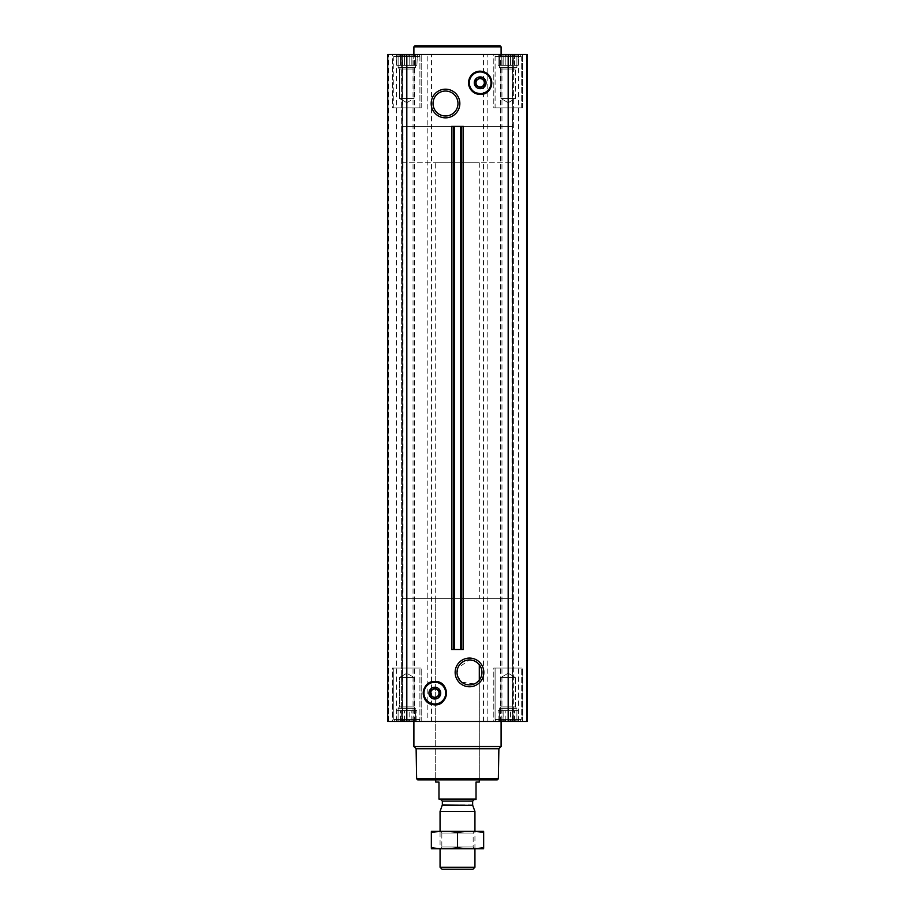 <?xml version="1.0" encoding="UTF-8"?>
<svg xmlns="http://www.w3.org/2000/svg" width="915" height="915" viewBox="0 0 915 915"><rect width="100%" height="100%" fill="white"/><g stroke="black" fill="none" stroke-linecap="round" stroke-linejoin="round"><path stroke-width="0.69" stroke-dasharray="4.58 3.43" d="M478.671 663.981L479.3 664.713A12.478 12.478 0 0 1 479.3 680.131L474.279 683.94L461.652 682.133L457.443 675.659L457.843 667.961L469.487 659.944L476.921 662.403M497.611 54.465L518.748 54.465L497.611 54.465L518.748 54.465L497.611 54.465L499.464 55.358L497.611 54.465M499.464 54.763L499.464 55.358L499.464 54.763L501.797 55.358L498.115 54.763L499.464 55.358L499.464 54.763L501.797 55.358L503.147 54.763L501.797 55.358L499.464 54.763L499.464 65.365L499.464 55.358L499.464 65.365L498.115 65.365L498.115 54.763L498.115 65.365L501.797 65.365L501.797 55.358L503.147 54.763L505.846 55.358L503.147 54.763L501.797 55.358L501.797 65.365L503.147 65.365L503.147 54.763L505.846 55.358L508.18 54.763L505.846 55.358L503.147 54.763L503.147 65.365L505.846 65.365L505.846 55.358L508.18 54.763L510.513 55.358L508.18 54.763L505.846 55.358L505.846 65.365L508.18 65.365L508.18 54.763L510.513 55.358L513.212 54.763L510.513 55.358L508.18 54.763L508.18 65.365L510.513 65.365L510.513 55.358L513.212 54.763L514.562 55.358L513.212 54.763L510.513 55.358L510.513 65.365L513.212 65.365L513.212 54.763L514.562 55.358L516.895 54.763L514.562 55.358L513.212 54.763L513.212 65.365L514.562 65.365L514.562 55.358L516.895 54.763L516.895 55.358L516.895 54.763L514.562 55.358L514.562 65.365L516.895 65.365L516.895 54.763L516.895 55.358L518.245 54.763L516.895 55.358L516.895 65.365L516.895 55.358L518.245 54.763L516.895 55.358L516.895 65.365L518.245 65.365L518.748 54.465L518.245 65.365L499.464 65.365L499.464 54.763L499.464 65.365L516.895 65.365L499.464 65.365L499.464 55.358L499.464 65.365L498.115 65.365L501.797 65.365L501.797 55.358L501.797 65.365L503.147 65.365L503.147 54.763L503.147 65.365L505.846 65.365L505.846 55.358L505.846 65.365L508.18 65.365L508.18 54.763L508.18 65.365L510.513 65.365L510.513 55.358L510.513 65.365L513.212 65.365L513.212 54.763L513.212 65.365L514.562 65.365L514.562 55.358L514.562 65.365L516.895 65.365L516.895 54.763L516.895 65.365L516.895 55.358L516.895 65.365L518.245 65.365L499.464 65.365L499.464 54.763M396.252 54.465L417.389 54.465L396.252 54.465L417.389 54.465L396.252 54.465L398.105 55.358L396.252 54.465M398.105 54.763L398.105 55.358L398.105 54.763L400.438 55.358L396.755 54.763L398.105 55.358L398.105 54.763L400.438 55.358L401.788 54.763L400.438 55.358L398.105 54.763L398.105 65.365L398.105 55.358L398.105 65.365L396.755 65.365L396.755 54.763L396.755 65.365L400.438 65.365L400.438 55.358L401.788 54.763L404.487 55.358L401.788 54.763L400.438 55.358L400.438 65.365L401.788 65.365L401.788 54.763L404.487 55.358L406.82 54.763L404.487 55.358L401.788 54.763L401.788 65.365L404.487 65.365L404.487 55.358L406.82 54.763L409.154 55.358L406.82 54.763L404.487 55.358L404.487 65.365L406.82 65.365L406.82 54.763L409.154 55.358L411.853 54.763L409.154 55.358L406.82 54.763L406.82 65.365L409.154 65.365L409.154 55.358L411.853 54.763L413.203 55.358L411.853 54.763L409.154 55.358L409.154 65.365L411.853 65.365L411.853 54.763L413.203 55.358L415.536 54.763L413.203 55.358L411.853 54.763L411.853 65.365L413.203 65.365L413.203 55.358L415.536 54.763L415.536 55.358L415.536 54.763L413.203 55.358L413.203 65.365L415.536 65.365L415.536 54.763L415.536 55.358L416.885 54.763L415.536 55.358L415.536 65.365L415.536 55.358L416.885 54.763L415.536 55.358L415.536 65.365L416.885 65.365L417.389 54.465L416.885 65.365L398.105 65.365L398.105 54.763L398.105 65.365L415.536 65.365L398.105 65.365L398.105 55.358L398.105 65.365L396.755 65.365L400.438 65.365L400.438 55.358L400.438 65.365L401.788 65.365L401.788 54.763L401.788 65.365L404.487 65.365L404.487 55.358L404.487 65.365L406.82 65.365L406.82 54.763L406.82 65.365L409.154 65.365L409.154 55.358L409.154 65.365L411.853 65.365L411.853 54.763L411.853 65.365L413.203 65.365L413.203 55.358L413.203 65.365L415.536 65.365L415.536 54.763L415.536 65.365L415.536 55.358L415.536 65.365L416.885 65.365L398.105 65.365L398.105 54.763M434.831 681.892A11.232 11.232 0 0 1 444.564 698.74A11.232 11.232 0 0 1 425.098 698.74A11.232 11.232 0 0 1 434.831 681.892M451.644 126.396L463.356 126.396M451.644 649.536L463.356 649.536M480.169 71.576A11.232 11.232 0 0 1 489.902 88.423A11.232 11.232 0 0 1 470.436 88.423A11.232 11.232 0 0 1 480.169 71.576M392.432 54.465L421.209 54.465L392.432 54.465L421.209 54.465L392.432 54.465L392.432 107.867L421.209 107.867L392.432 107.867L421.209 107.867L392.432 107.867L392.432 54.465M493.791 54.465L522.568 54.465L493.791 54.465L522.568 54.465L493.791 54.465L493.791 107.867L522.568 107.867L493.791 107.867L522.568 107.867L493.791 107.867L493.791 54.465M501.1 54.465L413.9 54.465L501.1 54.465M526.617 54.465L513.372 54.465L526.617 54.465L526.617 721.466L512.423 721.466L527.246 721.466L526.617 721.466L526.617 54.465M513.372 54.465L518.531 54.465L512.423 54.465L513.372 54.465L513.372 721.466L513.372 54.465M508.18 54.465L527.246 54.465L527.246 721.466L527.246 54.465L527.246 721.466L508.18 721.466L508.18 54.465L387.754 54.465L388.383 54.465L387.754 54.465L387.754 721.466L427.82 721.466L427.82 54.465M401.628 54.465L388.383 54.465L402.577 54.465L396.469 54.465L402.577 54.465L401.628 54.465L401.628 721.466L401.628 54.465M503.147 721.169L505.846 720.574L503.147 721.169L501.797 720.574L508.18 721.169L505.846 720.574L499.464 721.169L501.797 720.574L503.147 721.169L503.147 710.566L518.245 710.566L498.115 710.566L518.245 710.566L501.797 710.566L503.147 710.566L503.147 721.169M499.464 720.574L499.464 721.169L499.464 720.574L498.115 721.169L501.797 720.574L497.611 721.466L518.748 721.466L497.611 721.466L518.748 721.466L497.611 721.466L499.464 720.574L499.464 708.382L516.895 708.382L499.464 708.382L516.895 708.382L499.464 708.382L500.94 706.906L500.94 677.432L515.419 677.432L500.94 677.432L515.419 677.432L500.94 677.432L500.94 706.906L515.419 706.906L500.94 706.906L515.419 706.906L500.94 706.906L499.464 708.382L499.464 710.566L498.115 710.566L516.895 710.566L499.464 710.566L499.464 720.574M510.513 720.574L508.18 721.169L510.513 720.574L513.212 721.169L505.846 720.574L508.18 721.169L514.562 720.574L513.212 721.169L510.513 720.574L510.513 710.566L510.513 720.574M516.895 721.169L514.562 720.574L516.895 721.169L516.895 720.574L516.895 721.169L514.562 720.574L513.212 721.169L514.562 720.574L518.245 721.169L516.895 720.574L516.895 721.169L516.895 708.382L515.419 706.906L515.419 677.432L508.18 673.257L515.419 677.432L515.419 706.906L516.895 708.382L516.895 720.574L518.245 721.169L516.895 720.574L516.895 710.566L516.895 721.169M401.788 721.169L404.487 720.574L401.788 721.169L400.438 720.574L406.82 721.169L404.487 720.574L398.105 721.169L400.438 720.574L401.788 721.169L401.788 710.566L416.885 710.566L396.755 710.566L416.885 710.566L400.438 710.566L401.788 710.566L401.788 721.169M398.105 720.574L398.105 721.169L398.105 720.574L396.755 721.169L400.438 720.574L396.252 721.466L417.389 721.466L396.252 721.466L417.389 721.466L396.252 721.466L398.105 720.574L398.105 710.566L396.755 710.566L415.536 710.566L398.105 710.566L398.105 708.382L415.536 708.382L398.105 708.382L415.536 708.382L398.105 708.382L399.581 706.906L399.581 677.432L414.06 677.432L399.581 677.432L414.06 677.432L399.581 677.432L399.581 706.906L414.06 706.906L399.581 706.906L414.06 706.906L399.581 706.906L398.105 708.382L398.105 720.574M409.154 720.574L406.82 721.169L409.154 720.574L411.853 721.169L404.487 720.574L406.82 721.169L413.203 720.574L411.853 721.169L409.154 720.574L409.154 710.566L409.154 720.574M415.536 721.169L413.203 720.574L415.536 721.169L415.536 720.574L415.536 721.169L413.203 720.574L411.853 721.169L413.203 720.574L416.885 721.169L415.536 720.574L415.536 721.169L415.536 708.382L414.06 706.906L414.06 677.432L406.82 673.257L414.06 677.432L414.06 706.906L415.536 708.382L415.536 720.574L416.885 721.169L415.536 720.574L415.536 710.566L415.536 721.169M461.183 649.536L461.766 649.536L461.183 649.536L461.183 126.396L461.766 126.396L461.183 126.396L461.183 649.536M453.234 126.396L453.817 126.396L453.234 126.396M453.234 649.536L453.817 649.536L453.817 126.396L453.817 649.536L453.234 649.536M392.432 721.466L421.209 721.466L392.432 721.466L421.209 721.466L392.432 721.466L392.432 668.064L421.209 668.064L392.432 668.064L421.209 668.064L392.432 668.064L392.432 721.466M493.791 721.466L522.568 721.466L493.791 721.466L522.568 721.466L493.791 721.466L493.791 668.064L522.568 668.064L493.791 668.064L522.568 668.064L493.791 668.064L493.791 721.466M413.9 721.466L501.1 721.466L413.9 721.466M402.268 721.466L396.469 721.466L402.268 721.466L402.268 54.465L402.268 721.466M508.18 721.466L427.82 721.466M512.732 721.466L518.531 721.466L512.732 721.466L512.732 54.465L512.732 721.466M387.754 721.466L387.754 54.465L387.754 721.466M497.257 779.877L417.743 779.877M435.7 162.733L479.3 162.733L435.7 162.733L435.7 779.877L479.3 779.877L435.7 779.877L435.7 598.673L479.3 598.673L435.7 598.673M498.355 778.791L416.645 778.791M498.881 748.745L416.119 748.745M501.1 746.537L413.9 746.537M434.831 687.245A5.89 5.89 0 0 1 439.932 696.075A5.89 5.89 0 0 1 429.73 696.075A5.89 5.89 0 0 1 434.831 687.245M434.831 688.091L430.473 690.608L430.473 695.64L434.751 698.122M439.189 695.64L439.189 690.608L434.911 688.137M434.831 698.156L439.109 695.686M495.095 668.064L521.253 668.064L495.095 668.064L521.253 668.064L495.095 668.064L495.095 719.499L521.253 719.499L495.095 719.499L521.253 719.499L495.095 719.499L495.095 668.064M393.747 668.064L419.905 668.064L393.747 668.064L419.905 668.064L393.747 668.064L393.747 719.499L419.905 719.499L393.747 719.499L419.905 719.499L393.747 719.499L393.747 668.064M496.227 721.466L520.12 721.466L496.227 721.466L495.095 719.499L496.227 721.466L520.12 721.466L496.227 721.466M394.88 721.466L418.773 721.466L394.88 721.466L393.747 719.499L394.88 721.466L418.773 721.466L394.88 721.466M498.115 721.169L498.115 710.566L498.115 721.169M501.797 720.574L501.797 710.566L501.797 720.574M505.846 720.574L505.846 710.566L505.846 720.574M508.18 721.169L508.18 710.566L508.18 721.169M513.212 721.169L513.212 710.566L513.212 721.169M514.562 720.574L514.562 710.566L514.562 720.574M518.245 721.169L518.245 710.566L518.245 721.169M396.755 721.169L396.755 710.566L396.755 721.169M400.438 720.574L400.438 710.566L400.438 720.574M404.487 720.574L404.487 710.566L404.487 720.574M406.82 721.169L406.82 710.566L406.82 721.169M411.853 721.169L411.853 710.566L411.853 721.169M413.203 720.574L413.203 710.566L413.203 720.574M416.885 721.169L416.885 710.566L416.885 721.169M398.105 721.169L398.105 710.566L398.105 721.169M499.464 721.169L499.464 710.566L499.464 721.169M501.1 46.837L413.9 46.837M500.002 45.75L414.998 45.75M445.514 91.043A12.478 12.478 0 0 1 456.31 109.754A12.478 12.478 0 0 1 434.705 109.754A12.478 12.478 0 0 1 445.514 91.043M480.169 76.917A5.89 5.89 0 0 1 485.27 85.747A5.89 5.89 0 0 1 475.068 85.747A5.89 5.89 0 0 1 480.169 76.917M475.811 80.291L475.811 85.324M480.169 77.775L475.892 80.245M484.527 85.324L484.527 80.291M480.169 87.84L484.447 85.37M495.095 107.867L521.253 107.867L495.095 107.867L521.253 107.867L495.095 107.867L495.095 56.433L521.253 56.433L495.095 56.433L521.253 56.433L495.095 56.433L496.227 54.465L520.12 54.465L496.227 54.465L520.12 54.465L496.227 54.465L495.095 56.433L495.095 107.867M393.747 107.867L419.905 107.867L393.747 107.867L419.905 107.867L393.747 107.867L393.747 56.433L419.905 56.433L393.747 56.433L419.905 56.433L393.747 56.433L394.88 54.465L418.773 54.465L394.88 54.465L418.773 54.465L394.88 54.465L393.747 56.433L393.747 107.867M500.94 98.5L515.419 98.5L500.94 98.5L500.94 69.025L515.419 69.025L500.94 69.025L499.464 67.55L516.895 67.55L499.464 67.55L499.464 65.365L516.895 65.365L499.464 65.365L499.464 67.55L516.895 67.55L499.464 67.55L500.94 69.025L515.419 69.025L500.94 69.025L500.94 98.5L515.419 98.5L500.94 98.5L508.18 102.686L500.94 98.5M399.581 98.5L414.06 98.5L399.581 98.5L399.581 69.025L414.06 69.025L399.581 69.025L398.105 67.55L415.536 67.55L398.105 67.55L398.105 65.365L415.536 65.365L398.105 65.365L398.105 67.55L415.536 67.55L398.105 67.55L399.581 69.025L414.06 69.025L399.581 69.025L399.581 98.5L414.06 98.5L399.581 98.5L406.82 102.686L399.581 98.5M403.012 598.673L511.988 598.673L403.012 598.673L403.012 126.396L511.988 126.396L403.012 126.396L511.988 126.396L403.012 126.396L403.012 162.733L511.988 162.733L403.012 162.733M438.971 799.058L476.029 799.058L438.971 799.504L438.971 782.062L435.7 782.062M440.721 799.504L474.279 799.504L440.721 799.504M476.029 799.058L476.029 782.062L479.3 782.062M472.929 869.25L442.071 869.25M474.942 867.248L440.058 867.248M474.942 811.456L440.058 811.456M431.457 831.323L474.942 831.323L440.058 831.323L441.831 833.096L473.169 833.096L441.831 833.096L441.831 846.993L473.169 846.993L441.831 846.993L440.058 848.765L474.942 848.765L440.058 848.765L440.058 831.323L483.543 831.323M483.658 832.433C483.658 831.014 483.658 831.014 483.658 832.433C474.942 831.014 466.215 831.014 457.5 832.433C448.785 831.014 440.058 831.014 431.342 832.433C431.342 831.014 431.342 831.014 431.342 832.433L431.342 847.645C431.342 849.074 431.342 849.074 431.342 847.645C440.058 849.074 448.785 849.074 457.5 847.645C466.215 849.074 474.942 849.074 483.658 847.645C483.658 849.074 483.658 849.074 483.658 847.645L483.658 832.433M457.5 832.433L457.5 847.645M431.457 848.765L483.543 848.765M388.383 721.466L388.383 54.465L388.383 721.466M406.82 721.466L406.82 54.465M413.042 721.466L413.042 54.465M414.587 721.466L414.587 54.465M431.525 721.466L431.525 54.465M483.475 721.466L483.475 54.465M487.18 721.466L487.18 54.465M500.413 721.466L500.413 54.465M501.958 721.466L501.958 54.465M472.746 805.44L442.254 805.44M472.655 804.88L442.345 804.88M472.655 801.128L442.345 801.128M402.577 721.466L402.577 54.465L402.577 721.466M396.469 721.466L396.469 54.465M512.423 721.466L512.423 54.465L512.423 721.466M518.531 721.466L518.531 54.465M522.568 721.466L522.568 668.064L522.568 721.466M421.209 721.466L421.209 668.064L421.209 721.466M520.12 721.466L521.253 719.499L521.253 668.064L521.253 719.499L520.12 721.466M418.773 721.466L419.905 719.499L419.905 668.064L419.905 719.499L418.773 721.466M508.18 673.257L500.94 677.432L508.18 673.257M406.82 673.257L399.581 677.432L406.82 673.257M522.568 107.867L522.568 54.465L522.568 107.867M421.209 107.867L421.209 54.465L421.209 107.867M521.253 107.867L521.253 56.433L520.12 54.465L521.253 56.433L521.253 107.867M419.905 107.867L419.905 56.433L418.773 54.465L419.905 56.433L419.905 107.867M508.18 102.686L515.419 98.5L515.419 69.025L516.895 67.55L516.895 65.365L516.895 67.55L515.419 69.025L515.419 98.5L508.18 102.686M406.82 102.686L414.06 98.5L414.06 69.025L415.536 67.55L415.536 65.365L415.536 67.55L414.06 69.025L414.06 98.5L406.82 102.686M479.3 779.877L479.3 680.131L479.3 779.877M479.3 162.733L479.3 598.673M511.988 598.673L511.988 162.733M474.942 848.765L474.942 831.323L473.169 833.096L473.169 846.993L474.942 848.765"/><path stroke-width="1.37" d="M476.921 662.403L478.671 663.981M469.487 659.944A12.478 12.478 0 0 1 480.295 678.656A12.478 12.478 0 0 1 458.69 678.656A12.478 12.478 0 0 1 469.487 659.944M479.3 680.131L479.3 664.713L479.3 680.131M469.487 658.079A14.343 14.343 0 0 1 481.908 679.593A14.343 14.343 0 0 1 457.065 679.593A14.343 14.343 0 0 1 469.487 658.079M406.82 721.466L527.246 721.466L527.246 54.465L387.754 54.465L387.754 721.466L406.82 721.466L406.82 54.465M445.514 89.178A14.343 14.343 0 0 1 457.935 110.681A14.343 14.343 0 0 1 433.092 110.681A14.343 14.343 0 0 1 445.514 89.178M454.32 649.536L463.356 649.536L463.356 126.396L451.644 126.396L451.644 649.536L453.234 649.536L453.234 126.396L453.234 649.536L454.32 649.536L454.32 126.396M498.355 778.791L416.645 778.791L417.743 779.877L497.257 779.877L498.355 778.791L498.881 748.745L501.1 746.537L501.1 721.466M416.645 778.791L416.119 748.745L498.881 748.745M416.119 748.745L413.9 746.537L501.1 746.537M413.9 746.537L413.9 721.466M434.831 687.245A5.89 5.89 0 0 1 439.932 696.075A5.89 5.89 0 0 1 429.73 696.075A5.89 5.89 0 0 1 434.831 687.245M434.911 688.137L439.189 690.608L439.189 695.64L434.831 698.156L430.473 695.64L430.473 690.608L434.831 688.091M434.831 688.961A4.163 4.163 0 0 1 438.434 695.206A4.163 4.163 0 0 1 431.228 695.206A4.163 4.163 0 0 1 434.831 688.961M413.9 54.465L413.9 46.837L501.1 46.837L501.1 54.465M413.9 46.837L414.998 45.75L500.002 45.75L501.1 46.837M445.514 91.043A12.478 12.478 0 0 1 456.31 109.754A12.478 12.478 0 0 1 434.705 109.754A12.478 12.478 0 0 1 445.514 91.043M480.169 76.917A5.89 5.89 0 0 1 485.27 85.747A5.89 5.89 0 0 1 475.068 85.747A5.89 5.89 0 0 1 480.169 76.917M475.892 80.245L480.169 77.775L484.527 80.291L480.169 77.775M484.447 85.37L480.169 87.84L475.811 85.324L480.169 87.84M475.811 85.324L475.811 80.291M484.527 80.291L484.527 85.324M480.169 78.644A4.163 4.163 0 0 1 483.772 84.889A4.163 4.163 0 0 1 476.566 84.889A4.163 4.163 0 0 1 480.169 78.644M476.029 799.058L438.971 799.058L476.029 799.504L476.029 782.062L479.3 782.062L479.3 779.877M438.971 799.058L438.971 782.062L435.7 782.062L435.7 779.877M474.942 867.248L440.058 867.248L442.071 869.25L472.929 869.25L474.942 867.248L474.942 848.765M440.058 831.323L440.058 811.456L474.942 811.456L474.942 831.323M440.058 867.248L440.058 848.765M440.721 799.504L442.345 801.128L442.345 804.88L440.058 811.456M483.658 831.358L431.342 831.358M483.658 832.433C483.658 831.014 483.658 831.014 483.658 832.433L483.658 847.645C483.658 849.074 483.658 849.074 483.658 847.645C474.942 849.074 466.215 849.074 457.5 847.645C448.785 849.074 440.058 849.074 431.342 847.645C431.342 849.074 431.342 849.074 431.342 847.645L431.342 832.433C431.342 831.014 431.342 831.014 431.342 832.433C440.058 831.014 448.785 831.014 457.5 832.433C466.215 831.014 474.942 831.014 483.658 832.433M457.5 832.433L457.5 847.645M483.658 848.731L431.342 848.731M508.18 721.466L508.18 54.465M461.766 649.536L461.766 126.396L461.766 649.536M460.68 649.536L460.68 126.396M434.831 682.27A10.854 10.854 0 0 1 444.233 698.557A10.854 10.854 0 0 1 425.429 698.557A10.854 10.854 0 0 1 434.831 682.27M434.831 682.087A11.049 11.049 0 0 1 444.393 698.648A11.049 11.049 0 0 1 425.269 698.648A11.049 11.049 0 0 1 434.831 682.087M434.831 681.515A11.609 11.609 0 0 1 444.884 698.934A11.609 11.609 0 0 1 424.777 698.934A11.609 11.609 0 0 1 434.831 681.515M480.169 71.953A10.854 10.854 0 0 1 489.571 88.229A10.854 10.854 0 0 1 470.768 88.229A10.854 10.854 0 0 1 480.169 71.953M480.169 71.759A11.049 11.049 0 0 1 489.731 88.332A11.049 11.049 0 0 1 470.607 88.332A11.049 11.049 0 0 1 480.169 71.759M480.169 71.198A11.609 11.609 0 0 1 490.223 88.606A11.609 11.609 0 0 1 470.116 88.606A11.609 11.609 0 0 1 480.169 71.198M442.254 805.44L472.746 805.44L474.942 811.456M442.345 804.88L472.746 805.44M442.345 801.128L472.655 801.128L474.279 799.504M434.831 681.458C420.923 680.714 419.15 703.212 433.001 704.653C448.979 707.833 451.106 680.817 434.831 681.458M480.169 71.141C476.681 71.198 473.764 72.514 471.419 75.087C466.97 81.538 467.691 87.325 473.615 92.461L483.074 94.108C489.708 93.433 495.713 82.361 488.416 74.55L480.169 71.141M472.655 804.88L472.655 801.128"/></g></svg>
